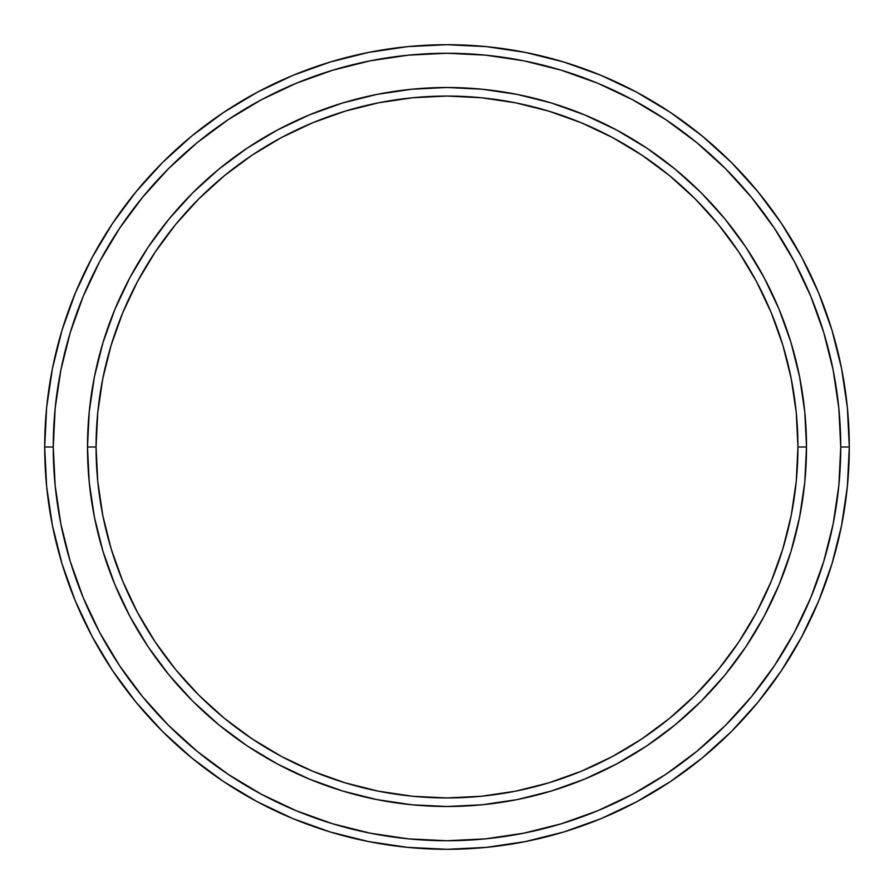 <?xml version="1.0" encoding="UTF-8"?>
<svg xmlns="http://www.w3.org/2000/svg" width="894" height="894" viewBox="0 0 894 894"><rect width="100%" height="100%" fill="white"/><g stroke="black" fill="none" stroke-linecap="round" stroke-linejoin="round"><path stroke-width="1.34" d="M87.5 447L96.06 447A350.94 350.94 0 0 1 447 96.06A350.94 350.94 0 0 1 797.94 447L806.5 447A359.5 359.5 0 0 0 447 87.5A359.5 359.5 0 0 0 87.5 447A359.5 359.5 0 0 1 447 87.5A359.5 359.5 0 0 1 806.5 447A359.5 359.5 0 0 1 447 806.5A359.5 359.5 0 0 1 87.5 447L89.232 411.765L94.406 376.866L102.978 342.637L114.868 309.425L129.943 277.531L148.08 247.269L169.1 218.929L192.791 192.791L218.929 169.1L247.269 148.08L277.531 129.943L309.425 114.868L342.637 102.978L376.866 94.406L411.765 89.232L447 87.5L482.235 89.232L517.134 94.406L551.363 102.978L584.575 114.868L616.469 129.943L646.731 148.08L675.071 169.1L701.209 192.791L724.9 218.929L745.92 247.269L764.057 277.531L779.132 309.425L791.022 342.637L799.594 376.866L804.768 411.765L806.5 447L804.768 482.235L799.594 517.134L791.022 551.363L779.132 584.575L764.057 616.469L745.92 646.731L724.9 675.071L701.209 701.209L675.071 724.9L646.731 745.92L616.469 764.057L584.575 779.132L551.363 791.022L517.134 799.594L482.235 804.768L447 806.5L411.765 804.768L376.866 799.594L342.637 791.022L309.425 779.132L277.531 764.057L247.269 745.92L218.929 724.9L192.791 701.209L169.1 675.071L148.08 646.731L129.943 616.469L114.868 584.575L102.978 551.363L94.406 517.134L89.232 482.235L87.5 447A359.5 359.5 0 0 0 447 806.5A359.5 359.5 0 0 0 806.5 447L797.94 447L796.252 412.603L791.201 378.531L782.831 345.129L771.231 312.699L756.503 281.565L738.802 252.03L718.284 224.36L695.152 198.848L669.64 175.716L641.97 155.198L612.435 137.497L581.301 122.769L548.871 111.169L515.469 102.799L481.397 97.748L447 96.06L412.603 97.748L378.531 102.799L345.129 111.169L312.699 122.769L281.565 137.497L252.03 155.198L224.36 175.716L198.848 198.848L175.716 224.36L155.198 252.03L137.497 281.565L122.769 312.699L111.169 345.129L102.799 378.531L97.748 412.603L96.06 447L97.748 481.397L102.799 515.469L111.169 548.871L122.769 581.301L137.497 612.435L155.198 641.97L175.716 669.64L198.848 695.152L224.36 718.284L252.03 738.802L281.565 756.503L312.699 771.231L345.129 782.831L378.531 791.201L412.603 796.252L447 797.94L481.397 796.252L515.469 791.201L548.871 782.831L581.301 771.231L612.435 756.503L641.97 738.802L669.64 718.284L695.152 695.152L718.284 669.64L738.802 641.97L756.503 612.435L771.231 581.301L782.831 548.871L791.201 515.469L796.252 481.397L797.94 447A350.94 350.94 0 0 1 447 797.94A350.94 350.94 0 0 1 96.06 447L87.5 447M44.7 447L53.26 447A393.74 393.74 0 0 1 447 53.26A393.74 393.74 0 0 1 840.74 447L849.3 447A402.3 402.3 0 0 0 447 44.7A402.3 402.3 0 0 0 44.7 447A402.3 402.3 0 0 1 447 44.7A402.3 402.3 0 0 1 849.3 447A402.3 402.3 0 0 1 447 849.3A402.3 402.3 0 0 1 44.7 447L46.633 407.563L52.433 368.518L62.021 330.221L75.32 293.042L92.205 257.36L112.499 223.489L136.022 191.785L162.529 162.529L191.785 136.022L223.489 112.499L257.36 92.205L293.042 75.32L330.221 62.021L368.518 52.433L407.563 46.633L447 44.7L486.437 46.633L525.482 52.433L563.779 62.021L600.958 75.32L636.64 92.205L670.511 112.499L702.215 136.022L731.471 162.529L757.978 191.785L781.501 223.489L801.795 257.36L818.68 293.042L831.979 330.221L841.567 368.518L847.367 407.563L849.3 447L847.367 486.437L841.567 525.482L831.979 563.779L818.68 600.958L801.795 636.64L781.501 670.511L757.978 702.215L731.471 731.471L702.215 757.978L670.511 781.501L636.64 801.795L600.958 818.68L563.779 831.979L525.482 841.567L486.437 847.367L447 849.3L407.563 847.367L368.518 841.567L330.221 831.979L293.042 818.68L257.36 801.795L223.489 781.501L191.785 757.978L162.529 731.471L136.022 702.215L112.499 670.511L92.205 636.64L75.32 600.958L62.021 563.779L52.433 525.482L46.633 486.437L44.7 447A402.3 402.3 0 0 0 447 849.3A402.3 402.3 0 0 0 849.3 447L840.74 447L838.84 408.402L833.174 370.183L823.787 332.702L810.769 296.327L794.252 261.394L774.383 228.249L751.362 197.216L725.414 168.586L696.784 142.638L665.751 119.617L632.606 99.748L597.673 83.231L561.298 70.213L523.817 60.826L485.598 55.16L447 53.26L408.402 55.16L370.183 60.826L332.702 70.213L296.327 83.231L261.394 99.748L228.249 119.617L197.216 142.638L168.586 168.586L142.638 197.216L119.617 228.249L99.748 261.394L83.231 296.327L70.213 332.702L60.826 370.183L55.16 408.402L53.26 447L55.16 485.598L60.826 523.817L70.213 561.298L83.231 597.673L99.748 632.606L119.617 665.751L142.638 696.784L168.586 725.414L197.216 751.362L228.249 774.383L261.394 794.252L296.327 810.769L332.702 823.787L370.183 833.174L408.402 838.84L447 840.74L485.598 838.84L523.817 833.174L561.298 823.787L597.673 810.769L632.606 794.252L665.751 774.383L696.784 751.362L725.414 725.414L751.362 696.784L774.383 665.751L794.252 632.606L810.769 597.673L823.787 561.298L833.174 523.817L838.84 485.598L840.74 447A393.74 393.74 0 0 1 447 840.74A393.74 393.74 0 0 1 53.26 447L44.7 447"/></g></svg>
